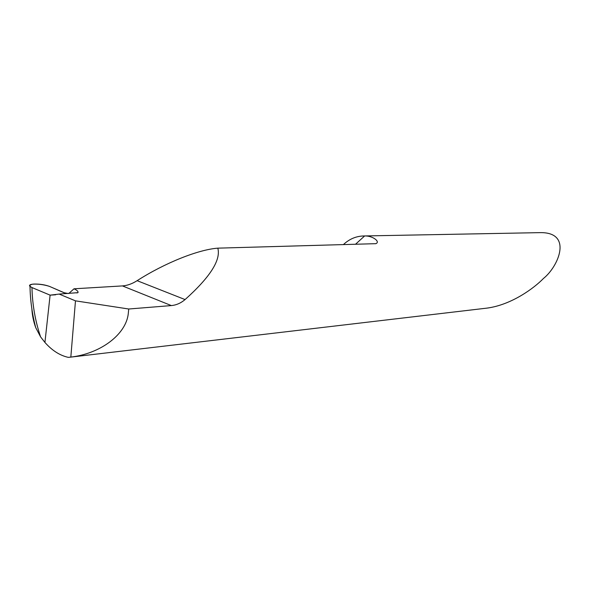 <?xml version="1.0" encoding="UTF-8"?>
<svg xmlns="http://www.w3.org/2000/svg" width="590" height="590" viewBox="0 0 590 590"><rect width="100%" height="100%" fill="white"/><g stroke="black" fill="none" stroke-linecap="round" stroke-linejoin="round"><path stroke-width="0.89" d="M68.809 293.473L74.008 288.798L122.447 285.914L171.343 305.576L128.723 309.005L128.273 313.703C126.031 334.449 100.602 353.624 70.83 357.083L68.3 357.37C59.833 355.475 52.045 350.497 44.929 342.443L50.106 295.148L44.929 342.443L40.585 336.875C35.23 320.982 32.354 304.543 31.963 287.566L29.943 286.401C28.799 285.11 30.142 284.328 33.969 284.056C39.891 283.945 45.194 284.778 49.877 286.556L63.809 292.655L68.123 293.518M355.482 244.29L364.62 235.97C372.401 235.55 380.749 241.76 375.86 243.67L217.813 248.154C198.314 249.6 164.876 262.904 137.116 280.678C132.212 283.805 127.322 285.553 122.447 285.914M69.627 357.252L487.288 308.076C511.825 304.728 534.363 287.891 543.42 278.502C558.752 266.282 572.831 232.231 540.381 232.63L363.492 235.97C355.94 236.214 349.236 239.097 343.373 244.629M364.62 235.97L363.492 235.97M217.813 248.154C221.044 259.976 210.129 277.116 185.068 299.58C180.813 303.142 176.24 305.141 171.343 305.576M74.008 288.798C77.098 290.206 78.418 291.49 77.961 292.647L59.148 294.078L75.476 300.848L128.723 309.005M59.148 294.078L50.106 295.148L31.963 287.566M50.106 295.148L55.681 294.794L50.106 295.148L33.888 288.37C29.094 286.519 28.667 285.118 32.605 284.173C38.092 283.856 43.682 284.579 49.361 286.342L64.797 292.994M75.476 300.848L70.83 357.083M40.585 336.875L35.747 327.686C33.527 321.624 32.236 315.37 31.867 308.909M137.116 280.678L185.068 299.58M375.86 243.67L375.432 243.722M77.961 292.647L76.781 292.957M30.002 286.452C30.267 300.428 32.184 314.168 35.739 327.686"/></g></svg>
